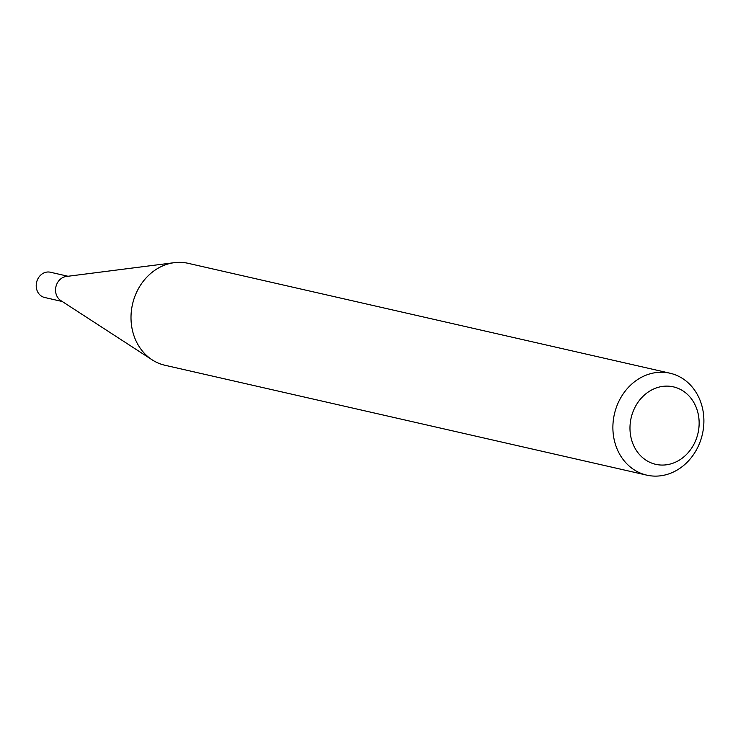 <?xml version="1.0" encoding="UTF-8"?>
<svg xmlns="http://www.w3.org/2000/svg" width="738" height="738" viewBox="0 0 738 738"><rect width="100%" height="100%" fill="white"/><g stroke="black" fill="none" stroke-linecap="round" stroke-linejoin="round"><path stroke-width="1.11" d="M62.25 301.51L44.603 297.479A12.952 11.181 -77.2 0 1 42.61 296.796A12.952 11.181 -77.2 0 1 36.9 281.196A12.952 11.181 -77.2 0 1 50.359 272.23L68.016 276.261M646.765 475.143L164.888 365.245A52.269 45.129 -77.2 0 1 156.843 362.459A52.269 45.129 -77.2 0 1 152.148 359.84A52.269 45.129 -77.2 0 1 132.508 304.25A52.269 45.129 -77.2 0 1 174.316 262.673A52.269 45.129 -77.2 0 1 188.135 263.318L670.012 373.216A52.269 45.129 -77.2 0 1 678.047 376.002A52.269 45.129 -77.2 0 1 701.1 438.972A52.269 45.129 -77.2 0 1 646.765 475.143A52.269 45.129 -77.2 0 1 638.73 472.357A52.269 45.129 -77.2 0 1 615.676 409.396A52.269 45.129 -77.2 0 1 670.012 373.216M649.615 462.209A39.723 34.299 102.8 0 0 695.75 440.337A39.723 34.299 102.8 0 0 679.504 388.972A39.723 34.299 102.8 0 0 633.37 410.845A39.723 34.299 102.8 0 0 649.615 462.209M152.148 359.84L60.784 300.55A12.952 11.181 -77.2 0 1 55.913 286.778A12.952 11.181 -77.2 0 1 66.272 276.482L174.316 262.673"/></g></svg>
